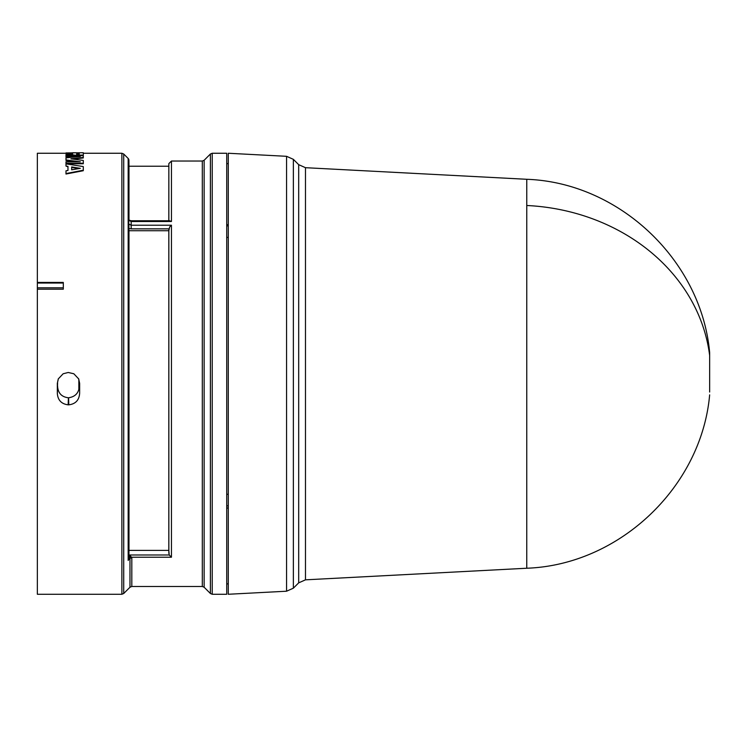<?xml version="1.0" encoding="UTF-8"?>
<svg xmlns="http://www.w3.org/2000/svg" width="747" height="747" viewBox="0 0 747 747"><rect width="100%" height="100%" fill="white"/><g stroke="black" fill="none" stroke-linecap="round" stroke-linejoin="round"><path stroke-width="1.12" d="M709.65 394.874C701.433 487.128 619.263 564.965 526.756 568.234L526.766 179.289L305.486 167.692L305.486 579.831L298.688 582.856L298.688 164.667L305.486 167.692M709.65 392.026L709.65 352.724M171.446 225.211L169.634 227.023L168.822 230.73L128.979 230.73L128.951 228.498L131.173 228.853L131.173 225.211L128.755 224.016L128.755 220.328L131.173 221.495L131.173 225.211L171.446 225.211L171.446 557.215L131.715 557.215L130.025 557.99L128.167 560.427L128.923 557.486L128.979 550.39L168.822 550.39L169.214 554.984L129.67 554.984L131.817 557.673L131.817 586.479L202.306 586.479L202.306 161.035L204.136 160.278L204.136 587.245L202.306 586.479M171.446 557.215L169.214 554.984M128.167 560.427L128.167 158.457A2.596 2.596 0 0 1 128.923 160.269L128.755 220.328M286.568 156.31L228.283 153.256L228.283 594.267L286.568 591.213L293.356 588.188L293.356 159.335L286.568 156.31L286.568 591.213M212.232 153.256L226.724 153.256L226.724 594.267L212.232 594.267L210.402 593.501L210.402 154.013L212.232 153.256L212.232 594.267M168.822 220.757L168.85 163.612L168.85 220.757M79.378 385.891C78.967 392.819 75.363 396.778 68.565 397.777L68.817 404.827L68.154 404.827C61.385 403.968 57.78 400.112 57.332 393.258L57.323 383.388L58.285 378.906L63.15 373.761L68.229 372.482L73.822 373.761L78.687 378.906L79.649 383.388L79.64 393.258L79.649 383.388M68.817 404.827C75.578 403.978 79.182 400.121 79.64 393.258M65.988 153.256L37.35 153.256L37.35 282.431L63.308 282.431L63.308 289.192L37.35 289.192L37.35 594.267L121.882 594.267L123.722 593.501L123.722 154.013L121.882 153.256L121.882 594.267M226.724 505.831L228.283 505.84M228.283 508.044L226.724 508.035M226.724 224.707L228.283 224.698M228.283 225.865L226.724 225.883M228.283 237.415L226.724 237.397M226.724 494.299L228.283 494.29M123.722 593.501L129.978 587.245L129.978 558.326L131.817 557.673M131.173 228.853L168.85 228.853L168.85 553.462M202.306 161.035L171.446 161.035L171.446 221.495L169.634 220.757L131.173 220.757L128.923 220.104M128.932 555.833L129.67 554.984L130.025 557.99M168.822 230.73L168.822 550.39M128.951 228.498L128.755 224.016M128.979 230.73L128.979 550.39M168.822 166.226L128.979 166.226L128.979 220.141M74.747 156.991L65.988 156.991L65.988 156.478L80.321 156.478L65.988 157.86L65.988 160.437L76.633 161.8M65.988 159.942L80.321 161.8L65.988 161.8L65.988 163.257L83.29 163.257L83.29 160.446L70.937 158.822L83.29 157.44L83.29 157.944L73.01 159.083M83.29 163.257L83.29 163.752L65.988 163.752L65.988 163.257M67.968 170.465L67.968 166.852L65.988 166.058L67.968 166.366L67.968 170.465L65.988 170.811L65.988 174.023L83.29 170.708L83.29 166.572L65.988 163.864L65.988 166.058M72.599 153.462L65.988 153.462L65.988 152.939L72.599 152.939L72.599 154.461L65.988 154.517L65.988 155.199L72.17 155.628M83.29 153.303L83.29 154.778L83.29 152.733L65.988 152.939M83.29 155.292L82.077 155.591L83.29 154.806M75.624 155.637L73.299 155.609L73.869 154.881L73.869 155.395M83.29 157.44L83.29 155.628L65.988 155.628L65.988 156.478M72.599 152.743L76.68 152.78L72.599 152.743M65.988 173.556L83.29 170.232M72.17 155.199L73.299 155.096M73.869 154.881L73.925 155.395M73.925 154.881L75.624 155.628M75.624 155.124L82.077 155.077M63.308 289.192L63.308 282.431M37.35 282.431L37.35 283.048L63.29 283.048M37.35 289.192L37.35 283.048M57.323 383.388L58.369 378.748M57.332 393.258L57.584 382.791M68.565 397.777L68.407 397.777C61.618 396.974 58.014 393.109 57.584 386.19M78.556 378.636L79.378 382.763M63.29 287.8L37.35 287.8M71.675 169.812L71.675 166.945L80.321 168.346L71.675 169.812L71.675 167.431L78.865 168.589M76.68 152.939L79.21 152.939L79.21 154.61L76.68 154.61L76.68 152.939M78.855 389.523L78.855 379.457M76.68 154.61L76.68 153.462L79.21 153.462L79.21 154.61M709.65 355.488A194.771 168.514 180 0 0 526.766 205.5M171.446 221.495L131.173 221.523M128.923 557.486L128.923 225.538M68.154 404.827L68.407 397.777M526.766 568.234L305.486 579.831M298.688 582.856L293.356 588.188M204.136 587.245L210.402 593.501M526.756 179.289C619.263 182.548 701.433 260.386 709.65 352.64M298.688 164.667L293.356 159.335M228.283 583.883L226.724 583.883M228.283 163.63L226.724 163.63M204.136 160.278L210.402 154.013M129.978 587.245L131.817 586.479M171.446 161.035L168.85 163.612M128.167 158.457L123.722 154.013M128.979 166.226L128.923 160.269M121.882 153.256L83.29 153.256"/></g></svg>
